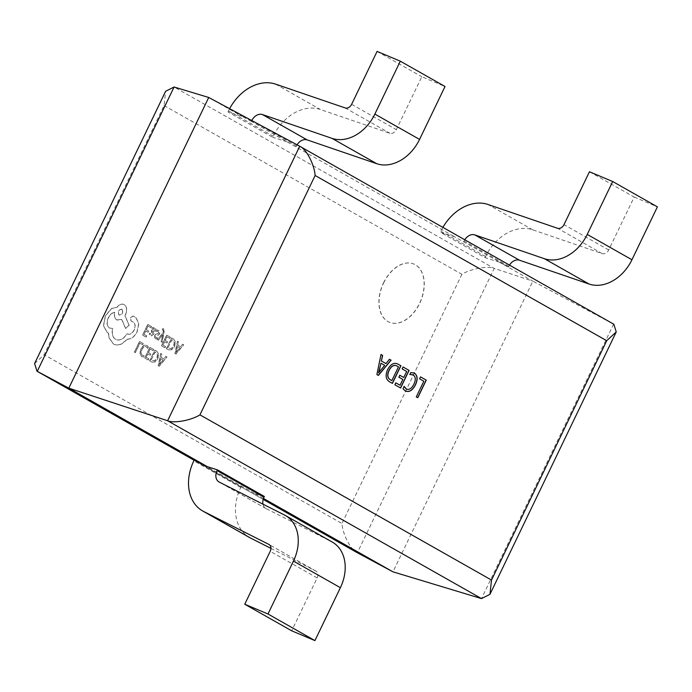 <?xml version="1.0" encoding="UTF-8"?>
<svg xmlns="http://www.w3.org/2000/svg" width="692" height="692" viewBox="0 0 692 692"><rect width="100%" height="100%" fill="white"/><g stroke="black" fill="none" stroke-linecap="round" stroke-linejoin="round"><path stroke-width="0.52" stroke-dasharray="3.46 2.59" d="M383.498 282.907A31.581 20.63 -67.2 0 1 413.764 264.015A31.581 20.63 -67.2 0 1 419.542 303.33A31.581 20.63 -67.2 0 1 389.267 322.23A31.581 20.63 -67.2 0 1 383.498 282.907M383.627 282.967A31.581 20.63 -67.2 0 1 413.902 264.067A31.581 20.63 -67.2 0 1 419.681 303.39A31.581 20.63 -67.2 0 1 389.406 322.282A31.581 20.63 -67.2 0 1 383.627 282.967M175.976 354.053L175.033 353.517L177.61 341.303L178.579 341.848L177.827 345.161L180.664 346.77L182.775 344.227L183.743 344.78L175.976 354.053L174.894 353.465L177.472 341.243L178.45 341.796L177.688 345.109L180.525 346.718L182.636 344.166L183.614 344.72L175.837 353.993M169.799 338.431L167.014 336.857L165.276 340.473L167.715 341.857L167.118 343.085L164.679 341.701L163.027 345.144L165.656 346.631L165.059 347.868L161.547 345.879L166.72 335.127L170.388 337.212L169.799 338.431L167.014 336.857M161.219 341.787L162.845 334.556L158.39 340.179L157.43 339.634L163.027 333.06L163.329 331.451L162.975 329.876L162.412 329.755L162.992 328.553L163.597 328.752L164.151 332.195L162.11 342.289L161.089 341.727L162.672 335.248M162.542 335.196L158.252 340.118L157.3 339.582L162.897 332.999L163.191 331.39L162.836 329.816L162.274 329.695L162.854 328.492L163.597 328.752L164.013 332.143L161.971 342.229L161.089 341.727M162.975 329.876L162.274 329.695L162.975 329.876M156.591 331.503L157.266 330.11L158.805 330.413L159.93 331.823L159.679 333.795L158.779 334.902L155.527 336.07L155.821 337.575L157.465 337.782L156.833 339.089L155.518 338.777L154.463 337.402L154.697 335.456L155.527 334.374L158.866 333.163L158.356 331.555L156.461 331.442L158.356 331.555L158.866 333.163M157.326 337.722L156.695 339.028L155.38 338.717L154.325 337.341L155.389 334.314L157.067 333.951M156.461 331.442L157.127 330.058L158.667 330.352L159.791 331.771L159.541 333.743L158.641 334.85L155.389 336.018L155.821 337.575L157.465 337.782M149.36 334.374L149.991 333.068L151.263 334.963L152.897 333.527L151.609 332.394L151.193 328.968L152.404 327.575L153.814 327.61L154.671 329.833L155.242 328.648L156.098 329.132L153.719 334.072L150.795 336.104L149.23 334.322L149.853 333.016L151.141 334.902L153.036 333.587L151.747 332.445L151.332 329.029L152.534 327.627L153.953 327.662L154.809 329.894L155.38 328.7L156.236 329.184L153.858 334.132L150.934 336.165L149.23 334.322M156.807 351.216L158.727 354.217L157.837 358.811L154.965 362.037L151.704 362.002L149.757 360.904L154.93 350.152L156.807 351.216L158.598 354.166L157.698 358.75L154.835 361.985L151.565 361.942L149.619 360.843L154.792 350.091L156.669 351.155M152.102 362.201L151.565 361.942L152.102 362.201M142.638 344.746L139.922 343.206L135.338 352.73L134.456 352.228L139.628 341.485L143.227 343.517L142.638 344.746L139.922 343.206M148.399 347.012L147.759 348.344L145.969 346.45L143.91 346.709L141.765 349.399L140.926 353.032L142.206 355.281L144.265 355.61L143.564 357.063L141.739 356.588L139.992 353.586L141.021 348.846L143.763 345.455L146.808 345.317L148.399 347.012L147.759 348.344M147.621 348.284L146.202 346.571L144.048 346.77L141.903 349.451L141.064 353.093L142.206 355.281L144.126 355.55L143.426 357.003L141.6 356.527L139.853 353.525L140.883 348.794L143.625 345.403L146.332 345.092L148.261 346.96M142.206 356.821L141.6 356.527L142.206 356.821M153.053 350.645L150.268 349.071L148.529 352.686L150.968 354.062L150.372 355.299L147.932 353.915L146.28 357.357L148.91 358.845L148.313 360.082L144.801 358.093L149.974 347.341L153.641 349.425L153.053 350.645L150.268 349.071M159.229 366.267L158.286 365.731L160.864 353.517L161.833 354.062L161.08 357.375L163.917 358.984L166.028 356.441L166.997 356.986L159.229 366.267L158.148 365.679L160.726 353.456L161.703 354.01L160.942 357.314L163.779 358.923L165.89 356.38L166.867 356.934L159.091 366.206M150.917 327.731L148.131 326.157L146.384 329.773L148.823 331.148L148.235 332.385L145.796 331.001L144.135 334.444L146.773 335.931L146.176 337.168L142.664 335.179L147.837 324.427L151.505 326.512L150.917 327.731L148.131 326.157M173.554 339.002L175.483 342.012L174.583 346.597L171.711 349.832L168.45 349.789L166.504 348.69L171.677 337.938L173.554 339.002L175.344 341.952L174.445 346.536L171.581 349.771L168.312 349.737L166.374 348.63L171.547 337.878L173.415 338.942M168.848 349.988L168.312 349.737L168.848 349.988M127.501 339.218L121.974 343.768C118.825 345.273 115.988 345.351 113.471 344.01L109.085 337.731L108.575 333.163L107.381 332.679L103.575 325.854L105.487 315.846L111.533 308.675L117.173 307.205C119.526 304.385 121.896 303.52 124.283 304.618C127.017 306.729 127.406 310.198 125.451 315.007L125.088 315.768L129.153 325.275L125.702 328.466L121.775 319.436L116.887 319.981C114.777 318.484 114.068 315.95 114.76 312.352C112.277 312.706 110.175 314.505 108.471 317.732C106.516 322.541 106.905 326.001 109.639 328.12L112.623 328.371C111.516 333.579 112.502 337.255 115.59 339.391L115.728 339.452C119.785 341.104 123.583 339.201 127.112 333.743L127.363 333.907C129.828 334.867 132.051 333.596 134.014 330.093C135.502 326.555 135.295 323.908 133.392 322.152L130.883 320.828L130.52 317.602L133.063 316.028L135.926 317.654L138.685 323.588L136.981 331.866C134.36 336.675 131.16 339.106 127.363 339.158L121.844 343.716C118.687 345.221 115.858 345.299 113.332 343.95L108.947 337.67L108.436 333.103L107.243 332.627L103.437 325.794L105.348 315.794L111.395 308.615L117.043 307.144C119.396 304.324 121.757 303.468 124.145 304.558C126.878 306.677 127.276 310.137 125.321 314.947L124.949 315.716L129.015 325.214L125.563 328.415L121.645 319.384L116.758 319.92C114.638 318.432 113.929 315.889 114.621 312.291C112.139 312.654 110.037 314.445 108.333 317.671C106.378 322.481 106.767 325.949 109.5 328.069L112.761 328.432C111.654 333.639 112.64 337.315 115.728 339.452L115.59 339.391C119.647 341.044 123.444 339.141 126.973 333.682L127.501 333.968C129.966 334.928 132.189 333.656 134.153 330.145C135.632 326.607 135.424 323.968 133.53 322.204L131.022 320.88L130.658 317.663L133.201 316.088L136.065 317.706L138.824 323.648L137.12 331.926C134.499 336.727 131.29 339.158 127.501 339.218L127.363 339.158M117.285 320.171L116.758 319.92L117.285 320.171M108.575 333.163L107.243 332.627L108.575 333.163M114.232 344.382L113.332 343.95L114.232 344.382M299.731 146.254L613.605 324.115L532.866 281.151L392.969 571.834M509.485 265.114A9.792 7.387 -60.5 0 0 508.828 266.308L508.482 267.034L499.33 262.147L532.866 281.151L494.218 268.401L174.081 87.002M508.482 267.034L454.618 236.811L440.363 232.296L440.89 231.197A43.086 32.515 119.5 0 1 442.906 227.383M251.784 120.555A9.792 7.387 -60.5 0 0 251.75 120.633L251.395 121.36L286.955 141.808L454.618 236.811M251.395 121.36L242.243 116.472L227.988 111.957L272.7 137.293L273.228 136.194A43.086 32.515 119.5 0 1 320.344 109.483L389.916 133.279A5.873 4.437 -60.5 0 0 396.334 129.638L421.8 76.734L445.025 86.509M208.716 97.477L242.243 116.472M286.955 141.808L272.7 137.293M499.33 262.147L485.075 257.632L440.363 232.296M263.47 498.456L254.362 493.301L264.344 496.458M254.362 493.301L194.348 459.713M241.292 486.312L240.764 487.41A43.086 32.515 -60.5 0 0 249.587 537.546M270.935 548.358L315.812 571.012A5.873 4.437 119.5 0 1 315.959 571.09A5.873 4.437 119.5 0 1 317.161 577.924L291.704 630.819M262.977 504.157A9.792 7.387 -60.5 0 0 265.996 508.577A9.792 7.387 -60.5 0 0 266.238 508.707L331.425 541.611A39.167 29.566 119.5 0 1 332.368 542.121M464.782 239.778A9.792 7.387 -60.5 0 0 464.124 240.98L463.77 241.698M485.075 257.632L485.602 256.533A43.086 32.515 119.5 0 1 532.719 229.822L602.282 253.618A5.873 4.437 -60.5 0 0 608.709 249.976L634.166 197.073L589.463 171.746M634.166 197.073L657.4 206.856M297.076 144.836A9.792 7.387 -60.5 0 0 296.461 145.969L296.107 146.695M377.088 51.398L421.8 76.734M227.988 111.957L228.516 110.858A43.086 32.515 119.5 0 1 229.623 108.679M378.394 375.427L376.889 374.58M376.751 374.519L381.007 354.486M385.877 363.56L389.319 359.217M378.585 372.824L384.57 365.281L380.834 363.162M392.295 383.325L389.276 381.595M389.138 381.543C385.686 379.294 385.115 375.323 387.433 369.64L387.563 369.701M387.433 369.64C390.478 364.061 393.912 362.175 397.736 363.983M391.724 380.539L398.341 366.795L396.274 365.653M403.626 377.443L406.524 371.431L402.156 368.94M402.026 368.879L402.952 366.942M400.469 387.961L394.881 384.778M394.751 384.717L395.677 382.78M399.907 385.176L402.83 379.432M402.692 379.38L398.877 377.192M398.739 377.14L399.673 375.202M409.759 374.424L410.832 372.547M410.693 372.495L414.309 373.109M405.849 391.222L405.322 390.963M405.183 390.902L403.021 388.774M402.882 388.714L404.163 386.404M406.1 388.965C409.041 390.072 411.61 388.446 413.799 384.06L413.937 384.121M413.799 384.06C415.762 379.847 415.555 376.803 413.176 374.926L413.314 374.978M413.176 374.926L412.692 374.683M417.786 397.753L416.151 396.845L423.694 381.162L419.612 378.818M419.473 378.766L420.537 376.889M34.6 363.534L44.132 354.745L164.065 105.547L165.63 91.275M164.065 105.547L461.893 274.309C470.681 268.747 487.817 265.616 494.218 268.401L357.366 552.752C350.887 550.14 342.722 534.631 341.96 523.515L44.132 354.745M139.784 343.145L135.2 352.669L134.317 352.176L139.49 341.424L143.088 343.457L142.5 344.685M150.129 349.01L148.391 352.626L150.83 354.01L150.233 355.238L147.794 353.854L146.142 357.297L148.771 358.785L148.183 360.022L144.663 358.032L149.844 347.289L153.512 349.365L152.915 350.593M151.098 360.108L155.086 351.821L157.568 354.65L156.79 358.188L154.584 360.792L151.098 360.108L155.224 351.873L157.698 354.711L156.928 358.248L154.723 360.852L151.237 360.16M160.63 358.69L162.923 359.987L159.255 364.554L160.63 358.69L163.061 360.048L159.411 364.623L160.769 358.75M147.993 326.096L146.254 329.712L148.685 331.096L148.097 332.324L145.657 330.94L144.005 334.383L146.635 335.871L146.038 337.108L142.526 335.118L147.699 324.375L151.366 326.451L150.778 327.679M151.764 330.672L152.69 328.812L153.503 328.838L154.134 329.989L153.39 332.497L151.764 330.672L152.828 328.873L153.641 328.89L154.273 330.049L153.529 332.558L151.903 330.724M152.69 328.812L153.641 328.89L152.69 328.812M156.928 333.899L158.727 333.112M162.854 328.492L163.459 328.7L162.854 328.492M166.876 336.796L165.137 340.412L167.576 341.796L166.98 343.024L164.54 341.64L162.888 345.083L165.518 346.58L164.93 347.817L161.418 345.818L166.59 335.075L170.258 337.151L169.661 338.379M167.845 347.894L171.832 339.608L174.315 342.436L173.536 345.974L171.331 348.578L167.845 347.894L171.971 339.66L174.445 342.497L173.675 346.035L171.469 348.638L167.983 347.955M177.386 346.476L179.669 347.773L176.019 352.349L177.386 346.476L179.808 347.834L176.14 352.401L177.515 346.536M121.896 309.116C123.366 312.507 122.406 314.488 119.024 315.076C117.545 311.711 118.505 309.722 121.896 309.116L122.026 309.177C123.505 312.559 122.545 314.549 119.162 315.137C117.683 311.772 118.643 309.782 122.026 309.177L121.896 309.116M461.893 274.309L341.96 523.515M613.605 324.115L481.502 598.606M263.176 499.39L194.097 460.241L263.176 499.382M240.764 487.41L193.821 460.811M317.161 577.924L270.217 551.325M315.812 571.012L269.145 544.569M266.238 508.707L219.295 482.108M331.425 541.611L284.481 515.012M508.828 266.308L464.124 240.98M485.602 256.533L440.89 231.197M532.719 229.822L488.007 204.486M602.282 253.618L557.579 228.282M608.709 249.976L563.997 224.64M251.75 120.633L296.461 145.969M351.631 104.302L396.334 129.638M345.204 107.943L389.916 133.279M275.632 84.147L320.344 109.483M228.516 110.858L273.228 136.194M315.959 571.09L269.015 544.483M265.996 508.577L219.053 481.978"/><path stroke-width="1.04" d="M404.024 386.352L406.239 389.016C409.18 390.132 411.749 388.497 413.937 384.121C415.901 379.908 415.693 376.863 413.314 374.978L409.898 374.484L410.832 372.547L414.447 373.161C417.613 375.488 417.968 379.372 415.503 384.821C412.562 390.47 409.162 392.52 405.322 390.963L403.021 388.774L404.163 386.404L406.611 389.207M413.781 372.832L414.309 373.109C417.475 375.427 417.83 379.32 415.364 384.769L415.503 384.821M405.919 391.257L405.322 390.963M413.314 374.978L412.692 374.683M397.122 363.681L400.91 365.765L392.433 383.385L389.276 381.595C385.825 379.346 385.254 375.384 387.563 369.701C390.617 364.122 394.051 362.236 397.874 364.044L397.191 363.707M376.889 374.58L381.007 354.486L382.641 355.42L381.396 360.999L386.015 363.611L389.458 359.278L391.092 360.203L378.394 375.427L376.889 374.58M402.156 368.94L403.09 367.002L409.084 370.402L400.607 388.022L394.881 384.778L395.815 382.84L400.037 385.236L402.83 379.432L398.877 377.192L399.812 375.263L403.765 377.503L406.662 371.483L402.156 368.94M419.612 378.818L420.537 376.889L426.263 380.133L417.786 397.753L416.281 396.897L423.833 381.214L419.612 378.818M613.605 324.115L299.731 146.254C306.201 148.867 314.376 164.376 315.128 175.5L199.945 414.845C191.156 420.407 174.021 423.539 167.62 420.753L299.731 146.254L208.716 97.477L174.081 87.002L37.238 371.353L68.819 388.16L208.716 97.477M199.945 414.845L491.519 580.069L489.953 594.341L481.502 598.606L392.969 571.834L263.47 498.456M481.502 598.606L167.62 420.753L68.819 388.16L207.418 466.693L217.4 469.859L264.344 496.458L263.998 497.185A9.792 7.387 -60.5 0 0 262.977 504.157M263.176 499.382L357.366 552.752L392.969 571.834M207.418 466.693L194.348 459.713L193.821 460.811A43.086 32.515 -60.5 0 0 202.644 510.947A43.086 32.515 -60.5 0 0 203.682 511.5L268.868 544.405A5.873 4.437 119.5 0 1 269.015 544.483A5.873 4.437 119.5 0 1 270.217 551.325L244.752 604.22L267.986 613.994L293.443 561.1A39.167 29.566 119.5 0 0 285.424 515.514A39.167 29.566 119.5 0 0 284.481 515.012L219.295 482.108A9.792 7.387 -60.5 0 1 219.053 481.978A9.792 7.387 -60.5 0 1 217.046 470.586L217.4 469.859M285.424 515.514L332.368 542.121A39.167 29.566 119.5 0 1 340.386 587.698L314.929 640.602L267.986 613.994M314.929 640.602L291.704 630.819L244.752 604.22M202.644 510.947L249.587 537.546A43.086 32.515 -60.5 0 0 250.625 538.108L270.935 548.358M442.906 227.383A43.086 32.515 119.5 0 1 488.007 204.486L557.579 228.282A5.873 4.437 -60.5 0 0 563.997 224.64L589.463 171.746L612.688 181.52L657.4 206.856L631.943 259.751A39.167 29.566 119.5 0 1 589.108 284.04L519.536 260.235A9.792 7.387 -60.5 0 0 509.485 265.114M612.688 181.52L587.231 234.415A39.167 29.566 119.5 0 1 544.396 258.704L474.824 234.908A9.792 7.387 -60.5 0 0 464.782 239.778M229.623 108.679A43.086 32.515 119.5 0 1 275.632 84.147L345.204 107.943A5.873 4.437 -60.5 0 0 351.631 104.302L377.088 51.398L400.313 61.181L374.856 114.076A39.167 29.566 119.5 0 1 332.022 138.365L262.458 114.561A9.792 7.387 -60.5 0 0 251.784 120.555M400.313 61.181L445.025 86.509L419.568 139.412A39.167 29.566 119.5 0 1 376.733 163.701L307.161 139.896A9.792 7.387 -60.5 0 0 297.076 144.836M381.007 354.503L382.641 355.42M382.503 355.359L381.396 360.999M381.257 360.939L386.015 363.611M389.449 359.295L391.092 360.203M390.963 360.151L378.264 375.358M380.972 363.213L378.55 372.806L384.709 365.333L380.972 363.213L378.723 372.884M397.736 363.983L400.91 365.765M400.772 365.705L392.303 383.307M396.758 365.895C393.817 364.494 391.214 366.007 388.956 370.436C387.001 374.839 387.373 377.893 390.08 379.605L391.862 380.6L398.48 366.846L396.274 365.653M390.08 379.605L391.862 380.6M388.956 370.436L389.094 370.497C387.139 374.891 387.511 377.953 390.21 379.666M396.897 365.947C393.956 364.554 391.352 366.068 389.094 370.497M403.081 367.019L409.084 370.402M408.955 370.341L400.478 387.944M395.807 382.858L400.037 385.236M399.803 375.272L403.765 377.503M413.712 372.806L414.309 373.109M415.364 384.769C412.423 390.418 409.024 392.459 405.183 390.902M406.1 388.965L406.541 389.172M413.176 374.926L409.759 374.424M420.528 376.906L426.263 380.133M426.125 380.072L417.657 397.675M613.83 324.237L616.243 331.926L606.711 340.715L315.128 175.5M37.005 371.232L194.097 460.241L37.005 371.232L34.6 363.534L165.63 91.275L174.081 87.002M357.366 552.752L356.847 552.458M491.519 580.069L606.711 340.715M340.386 587.698L293.443 561.1M250.625 538.108L203.682 511.5M263.998 497.185L217.046 470.586M519.536 260.235L474.824 234.908M631.943 259.751L587.231 234.415M589.108 284.04L544.396 258.704M262.458 114.561L307.161 139.896M332.022 138.365L376.733 163.701M374.856 114.076L419.568 139.412M489.953 594.341L616.243 331.926M357.107 552.614L263.176 499.39"/></g></svg>
